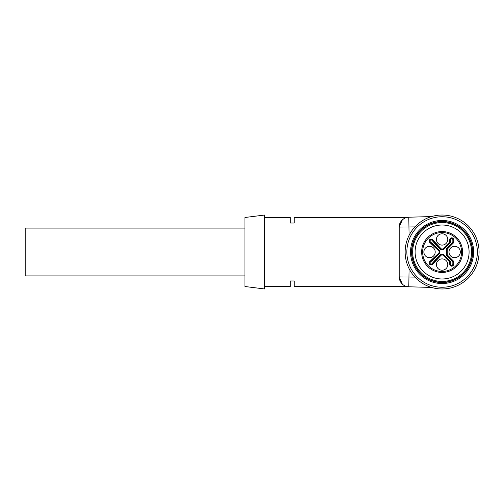 <?xml version="1.0" encoding="UTF-8"?>
<svg xmlns="http://www.w3.org/2000/svg" width="504" height="504" viewBox="0 0 504 504"><rect width="100%" height="100%" fill="white"/><g stroke="black" fill="none" stroke-linecap="round" stroke-linejoin="round"><path stroke-width="0.76" d="M244.944 228.091L25.2 228.091L25.2 275.909L244.944 275.909M432.602 239.721A1.972 1.972 0 0 0 429.729 239.627A1.972 1.972 0 0 0 429.824 242.5L438.619 250.778A1.726 1.726 0 0 1 438.619 253.222L429.824 261.5A1.972 1.972 0 0 0 429.729 264.373A1.972 1.972 0 0 0 432.602 264.279L440.88 255.484A1.726 1.726 0 0 1 443.325 255.484L449.744 261.904L449.744 264.191A1.972 1.972 0 0 0 451.716 266.162A1.972 1.972 0 0 0 453.688 264.191L453.688 261.318L447.275 254.911L447.275 249.089L453.688 242.682L453.688 239.809A1.972 1.972 0 0 0 451.716 237.838A1.972 1.972 0 0 0 449.744 239.809L449.744 242.096L443.325 248.516A1.726 1.726 0 0 1 440.88 248.516L432.602 239.721L432.337 239.954L436.073 244.213L435.714 244.547L431.966 240.282A1.121 1.121 0 0 0 430.328 240.225A1.121 1.121 0 0 0 430.385 241.863L434.65 245.612L434.316 245.971L430.057 242.235A1.613 1.613 0 0 1 429.981 239.879A1.613 1.613 0 0 1 432.337 239.954L431.966 240.282M446.109 260.562A5.67 5.67 0 0 0 436.628 263.101A5.67 5.67 0 0 0 443.57 270.043A5.67 5.67 0 0 0 446.109 260.562M458.678 247.993A5.67 5.67 0 0 0 449.196 250.532A5.67 5.67 0 0 0 456.139 257.475A5.67 5.67 0 0 0 458.678 247.993M446.109 235.425A5.67 5.67 0 0 0 436.628 237.964A5.67 5.67 0 0 0 443.57 244.906A5.67 5.67 0 0 0 446.109 235.425M433.541 247.993A5.67 5.67 0 0 1 431.002 257.475A5.67 5.67 0 0 1 424.059 250.532A5.67 5.67 0 0 1 433.541 247.993M434.07 246.236L434.316 245.971L438.871 250.526L438.619 250.778M434.07 257.764L434.316 258.029L438.871 253.474A2.085 2.085 0 0 0 438.871 250.526L439.217 250.179A2.577 2.577 0 0 1 439.217 253.821L434.65 258.388L434.316 258.029L430.057 261.765L429.824 261.5M436.338 260.033L436.073 259.787L432.337 264.046A1.613 1.613 0 0 1 429.981 264.121A1.613 1.613 0 0 1 430.057 261.765L430.385 262.137A1.121 1.121 0 0 0 430.328 263.775A1.121 1.121 0 0 0 431.966 263.718L435.714 259.453L436.073 259.787L440.628 255.232L440.88 255.484M449.744 261.904L450.097 261.759L443.577 255.232A2.085 2.085 0 0 0 440.628 255.232L440.282 254.885A2.577 2.577 0 0 1 443.923 254.885L450.595 261.551L450.097 261.759L450.097 264.191L449.744 264.191M453.688 261.318L452.838 261.671L446.431 255.263L446.431 248.737L452.838 242.329L452.838 239.809A1.121 1.121 0 0 0 451.716 238.682A1.121 1.121 0 0 0 450.595 239.809L450.595 242.449L443.923 249.115A2.577 2.577 0 0 1 440.282 249.115L435.714 244.547M447.275 254.911L446.431 255.263M447.275 249.089L446.431 248.737M453.688 242.682L452.838 242.329M449.744 242.096L450.595 242.449M436.338 243.968L436.073 244.213L440.628 248.768A2.085 2.085 0 0 0 443.577 248.768L450.097 242.241L450.097 239.809A1.613 1.613 0 0 1 451.716 238.19A1.613 1.613 0 0 1 453.329 239.809L453.329 242.537L446.922 248.944L446.922 255.056L453.329 261.463L453.329 264.191A1.613 1.613 0 0 1 451.716 265.81A1.613 1.613 0 0 1 450.097 264.191L450.595 264.191A1.121 1.121 0 0 0 451.716 265.318A1.121 1.121 0 0 0 452.838 264.191L452.838 261.671M421.646 252A20.456 20.456 0 0 1 442.103 231.544A20.456 20.456 0 0 1 462.559 252A20.456 20.456 0 0 1 442.103 272.456A20.456 20.456 0 0 1 421.646 252A20.456 20.456 0 0 1 442.103 231.544A20.456 20.456 0 0 1 462.559 252A20.456 20.456 0 0 1 442.103 272.456A20.456 20.456 0 0 1 421.646 252M469.085 252A26.983 26.983 0 0 0 442.103 225.017A26.983 26.983 0 0 0 415.113 252A26.983 26.983 0 0 0 442.103 278.983A26.983 26.983 0 0 0 469.085 252M442.103 215.032A36.968 36.968 0 0 0 410.086 270.484A36.968 36.968 0 0 0 474.119 270.484A36.968 36.968 0 0 0 442.103 215.032M442.103 216.739A35.261 35.261 0 0 0 411.566 269.627A35.261 35.261 0 0 0 472.639 269.627A35.261 35.261 0 0 0 442.103 216.739M410.558 252A31.544 31.544 0 0 1 442.103 220.456A31.544 31.544 0 0 1 473.647 252A31.544 31.544 0 0 1 442.103 283.544A31.544 31.544 0 0 1 410.558 252M442.103 282.561A30.561 30.561 0 0 0 468.569 236.722A30.561 30.561 0 0 0 415.636 236.722A30.561 30.561 0 0 0 442.103 282.561M442.103 221.684A30.316 30.316 0 0 0 415.85 267.158A30.316 30.316 0 0 0 468.355 267.158A30.316 30.316 0 0 0 442.103 221.684M442.103 222.548A29.453 29.453 0 0 0 416.6 266.723A29.453 29.453 0 0 0 467.605 266.723A29.453 29.453 0 0 0 442.103 222.548M431.6 287.444L408.794 286.782A9.86 9.86 0 0 1 399.218 276.929L399.218 227.071A9.86 9.86 0 0 1 408.794 217.218L431.6 216.556M402.312 219.908L399.218 227.071C398.973 220.645 405.342 217.589 406.734 217.495C405.329 217.589 398.985 220.639 399.218 227.071A9.86 9.86 0 0 1 408.794 217.218L409.078 235.387M409.078 268.613L408.794 286.782A9.86 9.86 0 0 1 399.218 276.929L402.305 284.086M406.734 217.495L294.235 217.495L294.235 223.026L290.291 223.026L290.291 217.495L264.663 217.495M264.663 286.505L290.291 286.505L290.291 280.974L294.235 280.974L294.235 286.505L406.734 286.505M264.663 252L264.663 288.968L244.944 286.505L244.944 217.495L264.663 215.032L264.663 252M422.636 252A19.467 19.467 0 0 0 451.836 268.859A19.467 19.467 0 0 0 451.836 235.141A19.467 19.467 0 0 0 422.636 252M429.824 242.5L430.385 241.863M438.619 253.222L439.217 253.821M432.602 264.279L431.966 263.718M443.325 255.484L443.923 254.885M453.688 264.191L452.838 264.191M453.688 239.809L452.838 239.809M449.744 239.809L450.595 239.809M443.325 248.516L443.923 249.115M440.88 248.516L440.282 249.115M434.65 245.612L439.217 250.179M434.65 258.388L430.385 262.137M435.714 259.453L440.282 254.885M450.595 261.551L450.595 264.191M399.218 276.929L414.962 277.099M414.962 226.901L399.218 227.071"/></g></svg>
